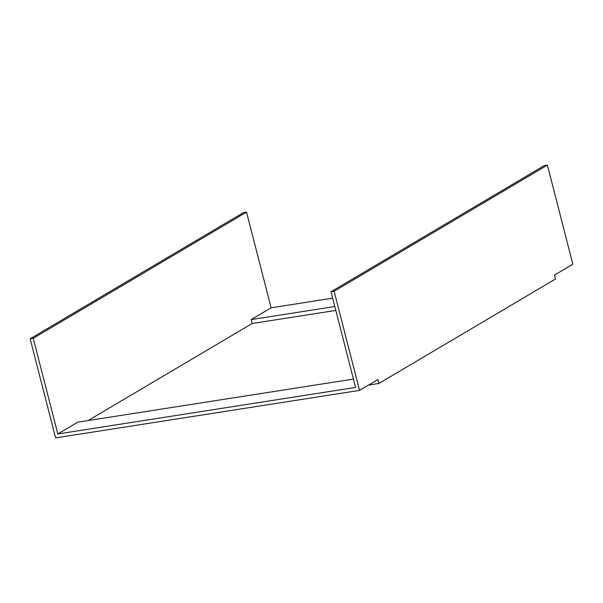 <?xml version="1.0" encoding="UTF-8"?>
<svg xmlns="http://www.w3.org/2000/svg" width="603" height="603" viewBox="0 0 603 603"><rect width="100%" height="100%" fill="white"/><g stroke="black" fill="none" stroke-linecap="round" stroke-linejoin="round"><path stroke-width="0.9" d="M332.66 298.184L271.109 307.801L246.537 212.12L243.446 212.61L30.15 338.773L55.597 437.891L359.554 390.39L377.877 379.551L378.888 383.463L368.539 385.076M378.888 383.463L555.529 278.97L554.526 275.066L572.85 264.227L547.403 165.109L544.305 165.591L331.009 291.762L355.574 387.435L57.813 433.972L77.749 422.175L353.433 379.091M246.537 212.12L33.248 338.291L30.15 338.773M33.248 338.291L57.813 433.972M547.403 165.109L334.107 291.279L359.554 390.39M334.107 291.279L331.009 291.762M88.091 420.562L252.175 323.502L251.172 319.598L271.109 307.801M335.803 310.432L252.175 323.502M334.801 306.528L251.172 319.598"/></g></svg>
